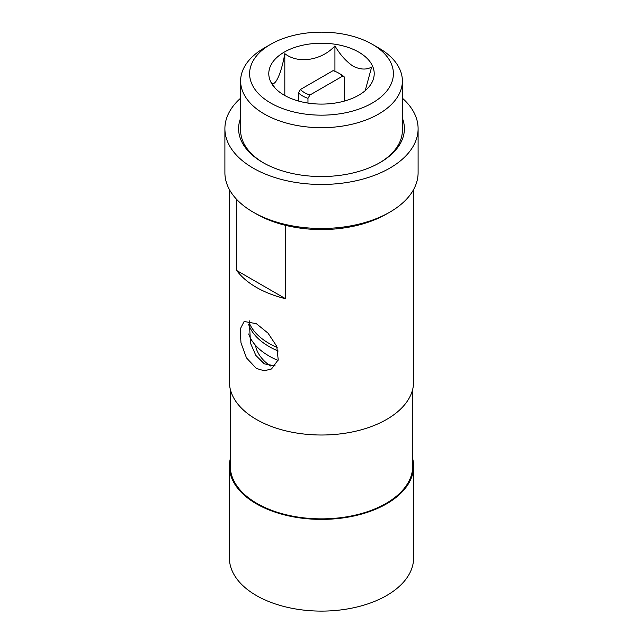 <?xml version="1.0" encoding="UTF-8"?>
<svg xmlns="http://www.w3.org/2000/svg" width="643" height="643" viewBox="0 0 643 643"><rect width="100%" height="100%" fill="white"/><g stroke="black" fill="none" stroke-linecap="round" stroke-linejoin="round"><path stroke-width="0.96" d="M229.39 466.207L229.39 557.923A92.11 53.176 0 0 0 286.248 607.056A92.11 53.176 0 0 0 386.636 595.531A92.11 53.176 0 0 0 413.61 557.923L413.61 466.207A92.11 53.176 180 0 1 386.636 503.815A92.11 53.176 180 0 1 286.248 515.34A92.11 53.176 180 0 1 229.39 466.207A92.11 53.176 180 0 1 230.29 458.797M230.29 389.24L230.29 466.207A91.21 52.662 0 0 0 257.007 503.445A91.21 52.662 0 0 0 356.407 514.858A91.21 52.662 0 0 0 412.71 466.207L412.71 389.24M248.656 333.974A74.25 42.864 0 0 0 268.999 355.981A74.25 42.864 0 0 0 278.033 360.426M248.56 324.193A74.25 42.864 0 0 0 268.999 346.489A74.25 42.864 0 0 0 278.21 351.006M248.937 322.135A74.25 42.864 0 0 0 268.999 343.37A74.25 42.864 0 0 0 277.189 347.453M229.39 189.524L229.39 381.829A92.11 53.176 0 0 0 256.364 419.429A92.11 53.176 0 0 0 356.752 430.963A92.11 53.176 0 0 0 413.61 381.829L413.61 189.524M402.381 98.186A96.603 55.772 180 0 1 418.103 128.688L418.103 172.71A96.603 55.772 180 0 1 389.811 212.15L386.636 213.982A92.11 53.176 180 0 1 285.588 225.355L285.588 298.73A92.11 53.176 180 0 1 256.364 287.357A92.11 53.176 180 0 1 236.68 270.486L236.68 199.402M256.364 323.678L268.043 333.162L276.771 346.344L278.21 359.783L271.531 368.953L264.241 370.77L256.364 368.439L246.486 357.91L240.98 342.88L240.201 329.063L244.123 321.476L256.364 323.678M249.299 320.841L250.505 343.241L255.866 355.442L264.313 363.85L275.148 365.915M386.636 213.982L389.811 212.15A96.603 55.772 180 0 1 253.189 212.15L253.189 212.15A96.603 55.772 180 0 1 224.897 172.71L224.897 128.688A96.603 55.772 180 0 1 240.619 98.186M253.189 212.15L256.364 213.982A92.11 53.176 0 0 0 285.588 225.355M418.103 128.688A96.603 55.772 180 0 1 358.472 180.217A96.603 55.772 180 0 1 253.189 168.128A96.603 55.772 180 0 1 224.897 128.688M240.619 118.183A82.899 47.863 0 0 0 262.883 162.526L262.883 162.526A82.899 47.863 0 0 0 380.117 162.526A82.899 47.863 0 0 0 402.381 118.183M372.337 44.311A71.895 41.506 180 0 1 372.337 103.009A71.895 41.506 180 0 1 270.663 103.009A71.895 41.506 180 0 1 270.663 44.311A71.895 41.506 180 0 1 372.337 44.311L378.687 47.976A80.881 46.698 180 0 1 402.381 80.994A80.881 46.698 180 0 1 378.687 114.012A80.881 46.698 180 0 1 264.313 114.012A80.881 46.698 180 0 1 240.619 80.994L240.619 130.336A80.881 46.698 0 0 0 263.606 162.944M379.394 162.944A80.881 46.698 0 0 0 402.381 130.336L402.381 80.994M264.313 47.976L270.663 44.311L264.313 47.976A80.881 46.698 180 0 0 240.619 80.994M365.224 90.655L371.614 67.081C366.486 69.926 360.369 69.677 353.272 66.317C346.207 61.519 340.099 54.711 334.931 45.902C321.709 60.458 298.143 64.204 284.817 53.65C281.272 73.792 274.955 87.504 271.386 82.585L274.939 87.922M358.778 52.139A52.718 30.438 0 0 0 291.609 48.587A52.718 30.438 0 0 0 273.379 86.082A52.718 30.438 0 0 0 284.222 95.18A52.718 30.438 0 0 0 369.621 86.082A52.718 30.438 0 0 0 358.778 52.139M340.404 74.114L338.499 73.013A24.04 13.881 180 0 1 342.582 76.163L309.95 95.003A24.04 13.881 180 0 1 300.418 89.498L333.05 70.658A24.04 13.881 180 0 1 338.499 73.013L340.404 74.114A26.733 15.432 180 0 1 344.56 77.216L344.56 101.023M307.973 103.073L307.973 98.339A26.733 15.432 180 0 1 302.596 95.944A26.733 15.432 180 0 1 298.44 92.841L300.418 89.498M309.95 95.003L307.973 98.339M298.44 92.841L298.44 101.023M344.56 77.216L342.582 76.163M284.817 53.65L284.817 95.51M334.931 71.317L334.931 45.902M236.68 270.486L285.588 298.73M255.504 345.307A66.301 38.283 0 0 0 270.373 365.996M412.71 458.797A92.11 53.176 180 0 1 413.61 466.207"/></g></svg>
